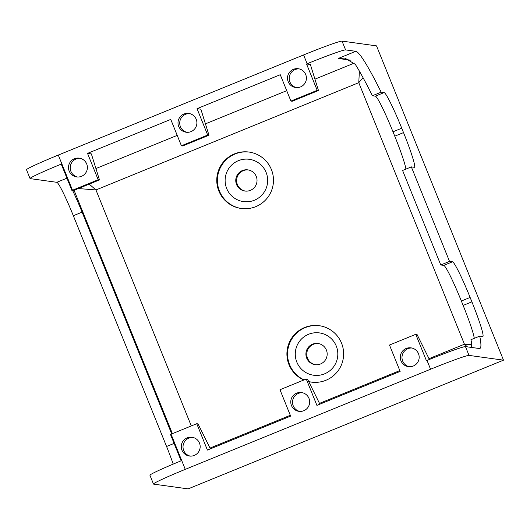 <?xml version="1.0" encoding="UTF-8"?>
<svg xmlns="http://www.w3.org/2000/svg" width="530" height="530" viewBox="0 0 530 530"><rect width="100%" height="100%" fill="white"/><g stroke="black" fill="none" stroke-linecap="round" stroke-linejoin="round"><path stroke-width="0.79" d="M469.017 355.398L503.5 360.161L188.123 488.885L153.64 484.128A37.968 1.716 -22 0 1 153.481 484.049A37.968 1.716 -22 0 1 185.275 469.355L430.565 369.231A37.968 1.716 -22 0 1 469.017 355.398L465.466 346.607A37.968 1.716 158 0 0 427.014 360.44L426.425 360.685L415.765 334.311L389.484 345.037L400.143 371.411L316.913 405.384L306.26 379.01L279.979 389.735L290.632 416.11L207.409 450.083L196.756 423.708L171.071 434.189A37.968 1.716 158 0 0 170.474 434.434L181.127 460.808A37.968 1.716 158 0 0 149.93 475.258L153.481 484.049M174.098 443.411L166.572 446.485A35.59 2.796 -112.2 0 1 173.217 464.094M166.572 446.485L73.332 215.71L82.09 212.139A35.59 2.796 67.8 0 0 72.656 190.581M66.939 178.173L56.823 182.307A35.59 2.796 -112.2 0 1 73.332 215.71M56.823 182.307L30.21 178.63A37.968 1.716 -22 0 1 30.051 178.55A37.968 1.716 -22 0 1 61.255 164.101L71.908 190.475A37.968 1.716 -22 0 1 72.504 190.23L58.293 155.071A37.968 1.716 158 0 0 26.5 169.759L30.051 178.55M471.899 301.842L463.141 305.419L461.358 301.02L470.123 297.443L471.899 301.842A37.968 2.981 67.8 0 1 482.837 336.523A37.968 2.981 67.8 0 1 482.697 336.537L479.723 336.126A149.486 11.726 67.8 0 1 479.888 348.462A149.486 11.726 67.8 0 1 479.339 348.521L465.466 346.607M503.5 360.161L376.519 45.871L342.035 41.115A37.968 1.716 158 0 0 303.591 54.948L58.293 155.071M303.591 54.948L307.142 63.739L306.545 63.978L317.198 90.352L290.917 101.078L280.264 74.71L197.041 108.676L207.694 135.051L181.412 145.776L170.759 119.402L87.536 153.375L98.189 179.749L72.504 190.23M300.51 86.927A9.494 9.454 97.9 0 1 287.591 76.843A9.494 9.454 97.9 0 1 306.34 76.949A9.494 9.454 97.9 0 1 300.51 86.927M191.005 131.625A9.494 9.454 97.9 0 1 178.087 121.542A9.494 9.454 97.9 0 1 196.829 121.648A9.494 9.454 97.9 0 1 191.005 131.625M81.501 176.318A9.494 9.454 97.9 0 1 68.582 166.234A9.494 9.454 97.9 0 1 87.324 166.347A9.494 9.454 97.9 0 1 81.501 176.318M71.908 190.475L73.186 190.654L99.468 179.922L98.189 179.749M307.142 63.739A37.968 1.716 -22 0 1 345.587 49.906L342.035 41.115M381.156 92.167L384.137 92.578L375.373 96.155L372.391 95.745L381.156 92.167A149.486 11.726 67.8 0 0 355.782 51.311L345.587 49.906M401.747 128.214L403.522 132.606L394.764 136.184L392.988 131.791L401.747 128.214A37.968 2.981 67.8 0 0 384.137 92.578M449.526 261.396L452.507 261.807L443.749 265.384L440.768 264.974L449.526 261.396L411.346 166.89L414.327 167.301A37.968 2.981 67.8 0 0 414.467 167.288A37.968 2.981 67.8 0 0 403.522 132.606M470.123 297.443A37.968 2.981 67.8 0 0 452.507 261.807M306.545 63.978L310.375 64.508L318.477 90.531L292.196 101.257L290.917 101.078M197.041 108.676L200.87 109.207L208.972 135.23L182.691 145.955L181.412 145.776M87.536 153.375L91.365 153.905L99.468 179.922M406.179 348.468A9.494 9.454 97.9 0 1 419.091 358.552A9.494 9.454 97.9 0 1 400.349 358.439A9.494 9.454 97.9 0 1 406.179 348.468M296.674 393.161A9.494 9.454 97.9 0 1 309.586 403.244A9.494 9.454 97.9 0 1 290.844 403.138A9.494 9.454 97.9 0 1 296.674 393.161M187.169 437.859A9.494 9.454 97.9 0 1 200.082 447.943A9.494 9.454 97.9 0 1 181.34 447.837A9.494 9.454 97.9 0 1 187.169 437.859M255.771 206.647A28.474 28.355 97.9 0 1 217.028 176.397A28.474 28.355 97.9 0 1 273.261 176.728A28.474 28.355 97.9 0 1 255.771 206.647M236.539 184.473A10.68 10.633 -82.1 0 0 256.931 181.903A10.68 10.633 -82.1 0 0 247.855 169.872A10.68 10.633 -82.1 0 0 236.539 184.473M248.278 169.938A10.68 10.633 -82.1 0 0 237.394 184.586A10.68 10.633 -82.1 0 0 245.363 191.078M303.869 379.983A28.474 28.355 97.9 0 1 319.159 325.692A28.474 28.355 97.9 0 1 343.36 357.776A28.474 28.355 97.9 0 1 308.738 381.613M306.691 358.101A10.68 10.633 -82.1 0 0 327.076 355.531A10.68 10.633 -82.1 0 0 318.007 343.5A10.68 10.633 -82.1 0 0 306.691 358.101M318.431 343.566A10.68 10.633 -82.1 0 0 307.539 358.214A10.68 10.633 -82.1 0 0 315.516 364.706M78.354 188.541L95.95 189.952L89.206 184.115M359.393 71.133L358.764 82.68L363.05 77.678M471.799 344.785L464.432 344.215L467.42 346.878M479.723 336.126L470.958 339.697A149.486 11.726 -112.2 0 1 471.726 343.957L471.442 347.435M463.141 305.419A37.968 2.981 -112.2 0 1 474.277 338.345M443.749 265.384A37.968 2.981 -112.2 0 1 461.358 301.02M411.346 166.89L402.588 170.468L440.768 264.974M394.764 136.184A37.968 2.981 -112.2 0 1 405.9 169.116M375.373 96.155A37.968 2.981 -112.2 0 1 392.988 131.791M355.782 51.311L338.266 58.466L344.858 58.095L355.279 64.329A149.486 11.726 -112.2 0 1 372.391 95.745M82.09 212.139L171.7 433.931M80.09 158.284A9.494 9.454 -82.1 0 0 77.506 177.013M189.594 113.586A9.494 9.454 -82.1 0 0 187.01 132.314M207.694 135.051L208.972 135.23M299.099 68.887A9.494 9.454 -82.1 0 0 296.515 87.616M317.198 90.352L318.477 90.531M190.277 456.131A9.494 9.454 97.9 0 1 192.86 437.409M196.756 423.708L198.035 423.881L210.383 448.864M299.781 411.432A9.494 9.454 97.9 0 1 302.365 392.71M306.26 379.01L307.539 379.182L319.888 404.171M409.286 366.74A9.494 9.454 97.9 0 1 411.876 348.011M415.765 334.311L417.044 334.49L429.393 359.473M185.275 469.355L171.071 434.189M354.351 63.07L314.939 79.156M286.717 90.676L205.435 123.854M177.212 135.375L95.923 168.553M338.266 58.466L350.966 60.215M427.014 360.44L430.565 369.231M249.332 152.11A28.474 28.355 -82.1 0 0 219.473 191.085A28.474 28.355 -82.1 0 0 241.548 208.522M226.681 188.494A21.352 21.266 97.9 0 1 249.332 159.298A21.352 21.266 97.9 0 1 263.171 193.556A21.352 21.266 97.9 0 1 226.681 188.494M319.477 325.738A28.474 28.355 -82.1 0 0 304.101 379.891M308.698 381.534A28.474 28.355 -82.1 0 0 311.693 382.15M336.258 346.03A21.352 21.266 97.9 0 1 313.608 375.227A21.352 21.266 97.9 0 1 299.768 340.969A21.352 21.266 97.9 0 1 336.258 346.03M191.297 425.934L95.95 189.952L358.764 82.68L464.432 344.215L429.002 358.684M74.067 190.29L172.396 433.653M399.812 370.596L319.497 403.376M290.308 415.295L209.993 448.075"/></g></svg>
